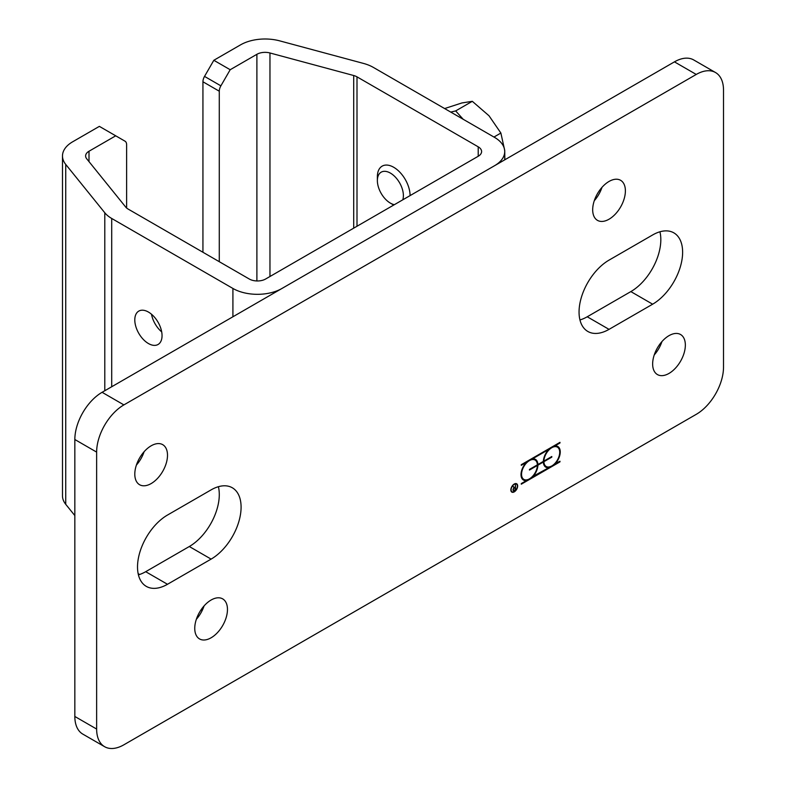 <?xml version="1.0" encoding="UTF-8"?>
<svg xmlns="http://www.w3.org/2000/svg" width="786" height="786" viewBox="0 0 786 786"><rect width="100%" height="100%" fill="white"/><g stroke="black" fill="none" stroke-linecap="round" stroke-linejoin="round"><path stroke-width="1.18" d="M213.831 60.286L240.545 44.861A34.692 20.033 180 0 1 279.737 40.872L363.486 63.42A34.692 20.033 180 0 1 373.36 67.409L494.561 137.393A34.692 20.033 180 0 1 504.72 151.551A34.692 20.033 180 0 1 494.561 165.708L281.978 288.452A34.692 20.033 180 0 1 232.911 288.452L111.71 218.469A34.692 20.033 180 0 1 104.793 212.77L65.739 164.421A34.692 20.033 180 0 1 62.487 155.952A34.692 20.033 180 0 1 72.656 141.794L99.36 126.369L115.719 135.811L89.005 151.236A11.564 6.681 0 0 0 85.615 155.952A11.564 6.681 0 0 0 86.706 158.782L125.76 207.131A11.564 6.681 0 0 0 128.059 209.027L249.27 279.01A11.564 6.681 0 0 0 265.619 279.01L478.212 156.267A11.564 6.681 0 0 0 481.602 151.551A11.564 6.681 0 0 0 478.212 146.825L357.001 76.851A11.564 6.681 0 0 0 353.71 75.525L269.962 52.976A11.564 6.681 0 0 0 256.894 54.303L230.19 69.728L213.831 60.286L204.527 76.399A7.713 4.451 120 0 0 202.935 81.773L202.935 252.257M151.501 314.243A19.277 11.132 -120 0 0 161.7 331.898M138.139 573.633L139.623 574.487M200.99 609.916L202.149 610.584M148.426 343.531A19.277 11.132 60 0 1 135.831 326.544A19.277 11.132 60 0 1 138.788 311.099A19.277 11.132 60 0 1 148.426 312.052A19.277 11.132 60 0 1 161.012 329.039A19.277 11.132 60 0 1 158.055 344.484A19.277 11.132 60 0 1 148.426 343.531M219.284 261.699L219.284 91.215A7.713 4.451 -60 0 1 220.886 85.841L230.19 69.728M115.719 135.811L125.023 141.185A7.713 4.451 -60 0 1 126.615 144.712L126.615 208.015M62.487 155.952L62.487 495.848A34.692 20.033 0 0 0 65.739 504.317L74.837 515.577M512.816 486.279L514.329 487.752L515.213 487.241L515.478 484.716L515.478 489.914L514.25 490.621A1.729 1.002 -60 0 1 513.386 490.71A1.729 1.002 -60 0 1 513.081 489.472A1.729 1.002 -60 0 1 514.024 487.949L512.953 486.092L514.329 487.752M513.582 490.376A1.356 0.776 120 0 0 514.25 490.307L515.213 489.757L515.213 487.546L514.25 488.106A1.356 0.776 120 0 0 513.366 489.295A1.356 0.776 120 0 0 513.582 490.376L513.032 490.061A1.356 0.776 120 0 0 513.366 490.12M516.373 483.645A4.814 2.78 -60 0 1 516.942 484.53M512.639 491.987A4.814 2.78 -60 0 1 511.588 491.938M511.018 491.044A4.431 2.564 120 0 0 511.49 491.476A4.431 2.564 120 0 0 511.784 491.604M516.186 483.98A4.431 2.564 120 0 0 515.93 483.793A4.431 2.564 120 0 0 515.321 483.596M511.116 489.757A4.431 2.564 120 0 0 512.04 491.79A4.431 2.564 120 0 0 516.471 489.226A4.431 2.564 120 0 0 516.471 484.107A4.431 2.564 120 0 0 513.052 485.296A4.431 2.564 120 0 0 511.116 489.757M510.851 489.914A4.814 2.78 -60 0 1 512.953 485.07A4.814 2.78 -60 0 1 516.657 483.773A4.814 2.78 -60 0 1 516.657 489.334A4.814 2.78 -60 0 1 511.843 492.115A4.814 2.78 -60 0 1 510.851 489.914M525.952 462.001L526.492 462.306L521.285 465.312L521.285 464.693L559.976 442.351L559.976 442.98L554.769 445.986A11.947 6.897 -60 0 1 557.775 446.477A11.947 6.897 -60 0 1 554.769 464.241L552.096 465.784M559.436 442.665L559.976 442.98M559.436 461.549L559.976 461.863L521.285 484.196L521.285 483.577L526.492 480.57L525.942 480.256A11.947 6.897 -60 0 1 523.221 479.902M529.165 479.018L526.482 480.57A11.947 6.897 -60 0 1 523.486 480.069A11.947 6.897 -60 0 1 526.492 462.306M542.821 461.696L543.362 462.011L537.899 465.165A11.947 6.897 -60 0 1 532.436 477.141L529.754 478.674M535.158 459.23A11.947 6.897 -60 0 1 537.359 464.221L537.899 464.536L537.369 464.84M536.828 465.165L537.369 465.469L529.459 470.038L529.459 469.409L537.369 464.85L537.899 465.165M532.014 476.896L548.834 467.67A11.947 6.897 -60 0 1 545.828 467.169A11.947 6.897 -60 0 1 543.362 462.011M534.775 459.898A11.181 6.455 120 0 0 534.509 459.722L535.05 460.036A11.181 6.455 120 0 1 537.369 464.85A11.947 6.897 -60 0 1 537.329 465.45M537.899 464.536L543.362 461.392A11.947 6.897 -60 0 1 548.834 449.415L532.436 458.877A11.947 6.897 -60 0 1 535.433 459.378A11.947 6.897 -60 0 1 537.899 464.536M548.294 449.101L548.834 449.415M543.391 460.783L543.902 461.077L551.801 456.519L551.801 457.138L543.902 461.696A11.181 6.455 120 0 0 546.211 466.511A11.181 6.455 120 0 0 557.392 460.056A11.181 6.455 120 0 0 557.392 447.146A11.181 6.455 120 0 0 548.903 450.005A11.181 6.455 120 0 0 543.902 461.077L543.362 461.382L543.902 461.696M551.261 456.823L551.801 457.138M551.507 466.118L548.284 467.356A11.947 6.897 -60 0 1 545.563 467.002M554.346 463.995L559.976 461.235L559.976 461.863M557.49 446.34A11.947 6.897 -60 0 1 559.701 451.862M554.228 445.672L554.769 445.986M531.896 458.572L532.436 458.877M543.352 461.392A11.181 6.455 120 0 0 545.661 466.196A11.181 6.455 120 0 0 545.946 466.344M557.117 446.998A11.181 6.455 120 0 0 556.842 446.831A11.181 6.455 120 0 0 551.546 447.224M550.966 447.558A11.181 6.455 120 0 0 548.707 449.337M535.05 460.036A11.181 6.455 120 0 0 523.869 466.501A11.181 6.455 120 0 0 523.869 479.411A11.181 6.455 120 0 0 532.358 476.542A11.181 6.455 120 0 0 537.369 465.469M534.509 459.722A11.181 6.455 120 0 0 529.214 460.115M528.624 460.458A11.181 6.455 120 0 0 526.365 462.237M521.02 474.371A11.181 6.455 120 0 0 523.329 479.096A11.181 6.455 120 0 0 523.604 479.244M723.513 90.184L723.513 367.131A38.543 22.254 -60 0 1 696.249 414.34L123.893 744.794A38.543 22.254 -60 0 1 104.617 746.7A38.543 22.254 -60 0 1 96.639 729.054L96.639 452.107A38.543 22.254 -60 0 1 123.893 404.898L696.249 74.444A38.543 22.254 -60 0 1 715.525 72.538A38.543 22.254 -60 0 1 723.513 90.184M211.11 489.875A42.395 24.484 -60 0 1 232.312 487.772A42.395 24.484 -60 0 1 238.806 521.747A42.395 24.484 -60 0 1 211.11 559.111L167.497 584.283A42.395 24.484 -60 0 1 146.304 586.385A42.395 24.484 -60 0 1 139.8 552.411A42.395 24.484 -60 0 1 167.497 515.046L211.11 489.875M652.645 304.192L609.032 329.363A42.395 24.484 -60 0 1 587.84 331.466A42.395 24.484 -60 0 1 581.335 297.491A42.395 24.484 -60 0 1 609.032 260.127L652.645 234.955A42.395 24.484 -60 0 1 673.848 232.853A42.395 24.484 -60 0 1 680.342 266.827A42.395 24.484 -60 0 1 652.645 304.192L630.844 291.596A42.395 24.484 120 0 0 659.926 231.782M194.751 628.348A23.128 13.352 -60 0 1 204.851 605.073A23.128 13.352 -60 0 1 222.674 598.873A23.128 13.352 -60 0 1 222.674 625.577A23.128 13.352 -60 0 1 199.546 638.93A23.128 13.352 -60 0 1 194.751 628.348M134.799 474.135A23.128 13.352 -60 0 1 144.889 450.859A23.128 13.352 -60 0 1 162.712 444.66A23.128 13.352 -60 0 1 162.712 471.364A23.128 13.352 -60 0 1 139.584 484.716A23.128 13.352 -60 0 1 134.799 474.135M652.645 363.987A23.128 13.352 -60 0 1 662.736 340.711A23.128 13.352 -60 0 1 680.558 334.512A23.128 13.352 -60 0 1 680.558 361.216A23.128 13.352 -60 0 1 657.43 374.568A23.128 13.352 -60 0 1 652.645 363.987M592.683 209.774A23.128 13.352 -60 0 1 602.774 186.498A23.128 13.352 -60 0 1 620.596 180.299A23.128 13.352 -60 0 1 620.596 207.013A23.128 13.352 -60 0 1 597.478 220.365A23.128 13.352 -60 0 1 592.683 209.774M138.415 574.861A42.395 24.484 120 0 0 145.695 571.697L189.308 546.516A42.395 24.484 120 0 0 218.39 486.701M579.95 319.941A42.395 24.484 120 0 0 587.23 316.778L630.844 291.596M196.353 619.289A23.128 13.352 120 0 0 204.065 605.937M136.391 465.076A23.128 13.352 120 0 0 144.103 451.724M654.237 354.928A23.128 13.352 120 0 0 661.95 341.576M594.275 200.715A23.128 13.352 120 0 0 601.988 187.363M715.525 72.538L693.724 59.952A38.543 22.254 120 0 0 674.447 61.858L102.092 392.302A38.543 22.254 120 0 0 74.837 439.512L74.837 716.468A38.543 22.254 120 0 0 82.815 734.114L104.617 746.7M394.336 204.694A18.402 10.621 60 0 1 390.377 203.122A18.402 10.621 60 0 1 377.368 180.584A18.402 10.621 60 0 1 386.447 171.515A18.402 10.621 60 0 1 401.007 185.575A18.402 10.621 60 0 1 402.766 199.831M410.076 195.606A23.128 13.352 -120 0 0 407.079 183A23.128 13.352 -120 0 0 382.153 166.141A23.128 13.352 -120 0 0 377.368 176.722L377.368 180.584M504.838 159.784L504.74 150.568L500.879 133.05L489.02 115.778L472.307 101.315L461.883 102.956L444.621 108.556M493.962 137.039L500.879 133.05M463.17 119.256L455.664 110.924L472.307 101.315M455.664 110.924L450.742 112.093M478.212 146.825L478.212 156.267M357.001 226.25L357.001 76.851M232.911 288.452L232.911 316.778M111.71 386.751L111.71 218.469M220.886 85.841L204.527 76.399M202.935 81.773L219.284 91.215M256.894 54.303L256.894 280.956M89.005 161.631L89.005 151.236M65.739 504.317L65.739 164.421M104.793 212.77L104.793 390.74M269.962 276.505L269.962 52.976M353.71 75.525L353.71 228.146M189.308 546.516L211.11 559.111M145.695 571.697L167.497 584.283M587.23 316.778L609.032 329.363M74.837 716.468L96.639 729.054M74.837 439.512L96.639 452.107M102.092 392.302L123.893 404.898M674.447 61.858L696.249 74.444M504.72 159.843L504.72 151.551M511.49 491.476L512.04 491.79M515.93 483.793L516.471 484.107M545.661 466.196L546.211 466.511M556.842 446.831L557.392 447.146M523.329 479.096L523.869 479.411M390.377 203.122L393.717 205.048"/></g></svg>

